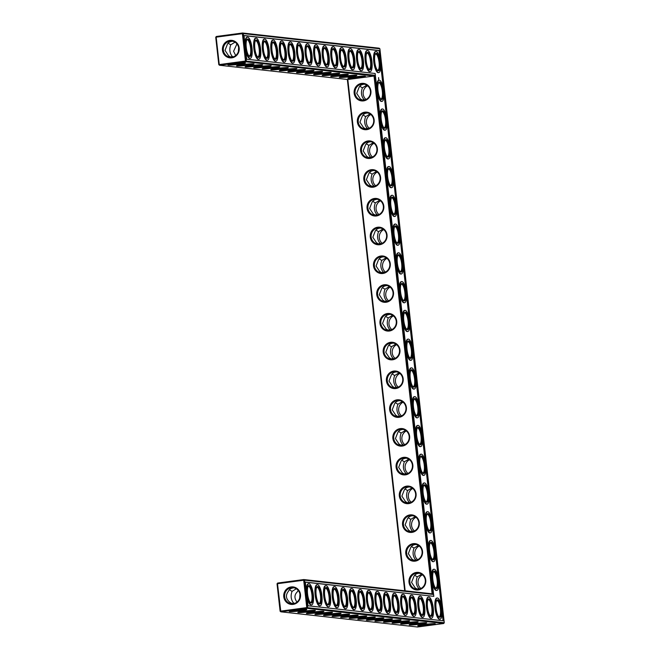 <?xml version="1.0" encoding="UTF-8"?>
<svg xmlns="http://www.w3.org/2000/svg" width="660" height="660" viewBox="0 0 660 660"><rect width="100%" height="100%" fill="white"/><g stroke="black" fill="none" stroke-linecap="round" stroke-linejoin="round"><path stroke-width="0.99" d="M292.207 603.743L293.312 602.729C290.928 599.412 290.507 595.625 292.042 591.376L289.426 589.776M292.363 603.784L289.913 602.357C285.772 598.834 285.343 595.048 288.643 590.997C289.27 589.19 291.076 588.118 294.071 587.779M277.035 583.828L277.621 583.052L277.035 583.828L280.104 611.209L306.768 607.612L303.699 580.222L277.489 583.712L280.846 611.812L417.475 627L443.693 623.51L307.057 608.322L306.768 607.612L444.271 622.726L379.896 48.79L243.26 33.602L246.328 60.984L245.751 61.768L374.022 76.024L374.814 75.265L433.051 594.437L432.102 593.81L374.022 76.024L347.812 79.513L405.166 590.815M404.687 590.766L347.341 79.464M215.729 37.273L216.307 36.49L215.729 37.273L218.798 64.655L219.541 65.257L347.812 79.513M292.042 591.376L296.365 588.728M300.019 594.66A8.101 7.739 96.3 0 1 291.439 603.735A8.101 7.739 96.3 0 1 284.65 594.833A8.101 7.739 96.3 0 1 300.019 594.66M294.517 603.43L293.312 602.729M291.258 610.896A8.126 0.553 173.6 0 0 304.705 609.386M297 602.093C294.212 598.298 294.277 594.916 297.206 591.946L298.271 590.428M374.814 75.265L245.462 61.05L242.393 33.668L216.183 37.158L219.252 64.548L219.541 65.257L245.751 61.768L245.462 61.05L218.798 64.655M280.104 611.209L280.846 611.812L307.057 608.322L307.634 607.546L304.565 580.156L303.699 580.222L303.831 579.554L432.102 593.81M310.175 602.382A8.126 2.351 82.4 0 0 310.588 602.448A8.126 2.351 82.4 0 0 311.883 594.371A8.126 2.351 82.4 0 0 308.616 586.336A8.126 2.351 82.4 0 0 308.443 586.344A8.126 2.351 82.4 0 0 308.063 586.517M300.481 594.553A8.794 8.398 96.3 0 1 288.799 603.776A8.794 8.398 96.3 0 1 287.108 588.662A8.794 8.398 96.3 0 1 300.481 594.553M306.397 609.411A8.819 0.602 173.6 0 0 296.975 610.038A8.819 0.602 173.6 0 0 289.278 611.465A8.819 0.602 173.6 0 0 298.097 611.119A8.819 0.602 173.6 0 0 306.768 609.502A8.819 0.602 173.6 0 0 306.397 609.411M318.739 603.331A8.126 2.351 82.4 0 0 319.159 603.397A8.126 2.351 82.4 0 0 320.447 595.32A8.126 2.351 82.4 0 0 317.179 587.293A8.126 2.351 82.4 0 0 317.014 587.293A8.126 2.351 82.4 0 0 316.627 587.466M299.822 611.845A8.126 0.553 173.6 0 0 313.277 610.335M298.823 591.195L297.99 590.725M299.673 598.199L299.953 594.173M277.621 583.052L303.831 579.554L304.565 580.156L433.051 594.437M425.758 580.058A8.819 8.423 -83.7 0 0 412.351 574.159A8.819 8.423 -83.7 0 0 414.051 589.306A8.819 8.423 -83.7 0 0 425.758 580.058M422.524 551.298A8.819 8.423 -83.7 0 0 409.126 545.391A8.819 8.423 -83.7 0 0 410.825 560.538A8.819 8.423 -83.7 0 0 422.524 551.298M419.298 522.53A8.819 8.423 -83.7 0 0 405.9 516.631A8.819 8.423 -83.7 0 0 407.591 531.779A8.819 8.423 -83.7 0 0 419.298 522.53M416.072 493.762A8.819 8.423 -83.7 0 0 402.666 487.864A8.819 8.423 -83.7 0 0 404.365 503.011A8.819 8.423 -83.7 0 0 416.072 493.762M412.846 464.995A8.819 8.423 -83.7 0 0 399.44 459.096A8.819 8.423 -83.7 0 0 401.14 474.243A8.819 8.423 -83.7 0 0 412.846 464.995M409.621 436.227A8.819 8.423 -83.7 0 0 396.214 430.328A8.819 8.423 -83.7 0 0 397.914 445.475A8.819 8.423 -83.7 0 0 409.621 436.227M406.395 407.467A8.819 8.423 -83.7 0 0 392.989 401.56A8.819 8.423 -83.7 0 0 394.688 416.707A8.819 8.423 -83.7 0 0 406.395 407.467M403.169 378.7A8.819 8.423 -83.7 0 0 389.763 372.793A8.819 8.423 -83.7 0 0 391.462 387.94A8.819 8.423 -83.7 0 0 403.169 378.7M399.943 349.932A8.819 8.423 -83.7 0 0 386.537 344.033A8.819 8.423 -83.7 0 0 388.237 359.18A8.819 8.423 -83.7 0 0 399.943 349.932M396.718 321.164A8.819 8.423 -83.7 0 0 383.311 315.265A8.819 8.423 -83.7 0 0 385.011 330.412A8.819 8.423 -83.7 0 0 396.718 321.164M393.484 292.397A8.819 8.423 -83.7 0 0 380.086 286.498A8.819 8.423 -83.7 0 0 381.785 301.645A8.819 8.423 -83.7 0 0 393.484 292.397M390.258 263.637A8.819 8.423 -83.7 0 0 376.86 257.73A8.819 8.423 -83.7 0 0 378.551 272.877A8.819 8.423 -83.7 0 0 390.258 263.637M387.032 234.869A8.819 8.423 -83.7 0 0 373.626 228.962A8.819 8.423 -83.7 0 0 375.325 244.109A8.819 8.423 -83.7 0 0 387.032 234.869M383.807 206.101A8.819 8.423 -83.7 0 0 370.4 200.203A8.819 8.423 -83.7 0 0 372.1 215.35A8.819 8.423 -83.7 0 0 383.807 206.101M380.581 177.334A8.819 8.423 -83.7 0 0 367.174 171.435A8.819 8.423 -83.7 0 0 368.874 186.582A8.819 8.423 -83.7 0 0 380.581 177.334M377.355 148.566A8.819 8.423 -83.7 0 0 363.949 142.667A8.819 8.423 -83.7 0 0 365.648 157.814A8.819 8.423 -83.7 0 0 377.355 148.566M374.129 119.798A8.819 8.423 -83.7 0 0 360.723 113.899A8.819 8.423 -83.7 0 0 362.423 129.046A8.819 8.423 -83.7 0 0 374.129 119.798M370.903 91.039A8.819 8.423 -83.7 0 0 357.497 85.132A8.819 8.423 -83.7 0 0 359.197 100.279A8.819 8.423 -83.7 0 0 370.903 91.039M313.615 70.463A8.819 0.602 173.6 0 0 304.194 71.099A8.819 0.602 173.6 0 0 296.497 72.517A8.819 0.602 173.6 0 0 305.308 72.179A8.819 0.602 173.6 0 0 313.987 70.562A8.819 0.602 173.6 0 0 313.615 70.463M322.179 71.42A8.819 0.602 173.6 0 0 312.757 72.047A8.819 0.602 173.6 0 0 305.06 73.474A8.819 0.602 173.6 0 0 313.879 73.136A8.819 0.602 173.6 0 0 322.55 71.511A8.819 0.602 173.6 0 0 322.179 71.42M330.742 72.369A8.819 0.602 173.6 0 0 321.321 72.996A8.819 0.602 173.6 0 0 313.624 74.423A8.819 0.602 173.6 0 0 322.443 74.085A8.819 0.602 173.6 0 0 331.114 72.46A8.819 0.602 173.6 0 0 330.742 72.369M339.306 73.318A8.819 0.602 173.6 0 0 329.885 73.953A8.819 0.602 173.6 0 0 322.187 75.372A8.819 0.602 173.6 0 0 331.007 75.034A8.819 0.602 173.6 0 0 339.677 73.417A8.819 0.602 173.6 0 0 339.306 73.318M347.878 74.275A8.819 0.602 173.6 0 0 338.456 74.902A8.819 0.602 173.6 0 0 330.751 76.329A8.819 0.602 173.6 0 0 339.57 75.991A8.819 0.602 173.6 0 0 348.241 74.365A8.819 0.602 173.6 0 0 347.878 74.275M356.441 75.224A8.819 0.602 173.6 0 0 347.02 75.85A8.819 0.602 173.6 0 0 339.322 77.278A8.819 0.602 173.6 0 0 348.133 76.939A8.819 0.602 173.6 0 0 356.812 75.314A8.819 0.602 173.6 0 0 356.441 75.224M365.005 76.18A8.819 0.602 173.6 0 0 355.583 76.807A8.819 0.602 173.6 0 0 347.886 78.235A8.819 0.602 173.6 0 0 356.705 77.888A8.819 0.602 173.6 0 0 365.376 76.271A8.819 0.602 173.6 0 0 365.005 76.18M245.091 62.849A8.819 0.602 173.6 0 0 235.669 63.475A8.819 0.602 173.6 0 0 227.972 64.903A8.819 0.602 173.6 0 0 236.783 64.564A8.819 0.602 173.6 0 0 245.462 62.939A8.819 0.602 173.6 0 0 245.091 62.849M253.654 63.806A8.819 0.602 173.6 0 0 244.233 64.432A8.819 0.602 173.6 0 0 236.536 65.86A8.819 0.602 173.6 0 0 245.355 65.513A8.819 0.602 173.6 0 0 254.026 63.896A8.819 0.602 173.6 0 0 253.654 63.806M262.218 64.754A8.819 0.602 173.6 0 0 252.797 65.381A8.819 0.602 173.6 0 0 245.099 66.808A8.819 0.602 173.6 0 0 253.918 66.47A8.819 0.602 173.6 0 0 262.589 64.845A8.819 0.602 173.6 0 0 262.218 64.754M270.79 65.703A8.819 0.602 173.6 0 0 261.36 66.338A8.819 0.602 173.6 0 0 253.663 67.757A8.819 0.602 173.6 0 0 262.482 67.419A8.819 0.602 173.6 0 0 271.153 65.802A8.819 0.602 173.6 0 0 270.79 65.703M279.353 66.66A8.819 0.602 173.6 0 0 269.932 67.287A8.819 0.602 173.6 0 0 262.235 68.714A8.819 0.602 173.6 0 0 271.046 68.376A8.819 0.602 173.6 0 0 279.724 66.751A8.819 0.602 173.6 0 0 279.353 66.66M287.917 67.609A8.819 0.602 173.6 0 0 278.495 68.236A8.819 0.602 173.6 0 0 270.798 69.663A8.819 0.602 173.6 0 0 279.617 69.325A8.819 0.602 173.6 0 0 288.288 67.7A8.819 0.602 173.6 0 0 287.917 67.609M296.48 68.557A8.819 0.602 173.6 0 0 287.059 69.193A8.819 0.602 173.6 0 0 279.361 70.62A8.819 0.602 173.6 0 0 288.181 70.273A8.819 0.602 173.6 0 0 296.851 68.656A8.819 0.602 173.6 0 0 296.48 68.557M305.044 69.514A8.819 0.602 173.6 0 0 295.622 70.141A8.819 0.602 173.6 0 0 287.925 71.569A8.819 0.602 173.6 0 0 296.744 71.23A8.819 0.602 173.6 0 0 305.415 69.605A8.819 0.602 173.6 0 0 305.044 69.514M239.176 47.99A8.794 8.398 -83.7 0 0 225.802 42.108A8.794 8.398 -83.7 0 0 227.494 57.214A8.794 8.398 -83.7 0 0 239.176 47.99M379.896 48.79L379.153 48.188L242.525 33L216.307 36.49M314.96 610.36A8.819 0.602 173.6 0 0 305.539 610.987A8.819 0.602 173.6 0 0 297.841 612.414A8.819 0.602 173.6 0 0 306.661 612.076A8.819 0.602 173.6 0 0 315.332 610.451A8.819 0.602 173.6 0 0 314.96 610.36M323.524 611.308A8.819 0.602 173.6 0 0 314.102 611.944A8.819 0.602 173.6 0 0 306.405 613.363A8.819 0.602 173.6 0 0 315.224 613.024A8.819 0.602 173.6 0 0 323.895 611.408A8.819 0.602 173.6 0 0 323.524 611.308M332.096 612.265A8.819 0.602 173.6 0 0 322.674 612.892A8.819 0.602 173.6 0 0 314.977 614.32A8.819 0.602 173.6 0 0 323.788 613.981A8.819 0.602 173.6 0 0 332.459 612.356A8.819 0.602 173.6 0 0 332.096 612.265M340.659 613.214A8.819 0.602 173.6 0 0 331.237 613.841A8.819 0.602 173.6 0 0 323.54 615.268A8.819 0.602 173.6 0 0 332.351 614.93A8.819 0.602 173.6 0 0 341.03 613.305A8.819 0.602 173.6 0 0 340.659 613.214M349.222 614.171A8.819 0.602 173.6 0 0 339.801 614.798A8.819 0.602 173.6 0 0 332.104 616.226A8.819 0.602 173.6 0 0 340.923 615.879A8.819 0.602 173.6 0 0 349.594 614.262A8.819 0.602 173.6 0 0 349.222 614.171M357.786 615.12A8.819 0.602 173.6 0 0 348.364 615.747A8.819 0.602 173.6 0 0 340.667 617.174A8.819 0.602 173.6 0 0 349.486 616.836A8.819 0.602 173.6 0 0 358.157 615.211A8.819 0.602 173.6 0 0 357.786 615.12M366.358 616.069A8.819 0.602 173.6 0 0 356.928 616.704A8.819 0.602 173.6 0 0 349.231 618.123A8.819 0.602 173.6 0 0 358.05 617.785A8.819 0.602 173.6 0 0 366.721 616.168A8.819 0.602 173.6 0 0 366.358 616.069M374.921 617.026A8.819 0.602 173.6 0 0 365.5 617.653A8.819 0.602 173.6 0 0 357.802 619.08A8.819 0.602 173.6 0 0 366.613 618.742A8.819 0.602 173.6 0 0 375.292 617.116A8.819 0.602 173.6 0 0 374.921 617.026M383.485 617.974A8.819 0.602 173.6 0 0 374.063 618.601A8.819 0.602 173.6 0 0 366.366 620.029A8.819 0.602 173.6 0 0 375.185 619.69A8.819 0.602 173.6 0 0 383.856 618.065A8.819 0.602 173.6 0 0 383.485 617.974M392.048 618.923A8.819 0.602 173.6 0 0 382.627 619.558A8.819 0.602 173.6 0 0 374.929 620.977A8.819 0.602 173.6 0 0 383.749 620.639A8.819 0.602 173.6 0 0 392.42 619.022A8.819 0.602 173.6 0 0 392.048 618.923M400.612 619.88A8.819 0.602 173.6 0 0 391.19 620.507A8.819 0.602 173.6 0 0 383.493 621.934A8.819 0.602 173.6 0 0 392.312 621.596A8.819 0.602 173.6 0 0 400.983 619.971A8.819 0.602 173.6 0 0 400.612 619.88M409.183 620.829A8.819 0.602 173.6 0 0 399.762 621.456A8.819 0.602 173.6 0 0 392.065 622.883A8.819 0.602 173.6 0 0 400.876 622.545A8.819 0.602 173.6 0 0 409.555 620.92A8.819 0.602 173.6 0 0 409.183 620.829M417.747 621.786A8.819 0.602 173.6 0 0 408.325 622.413A8.819 0.602 173.6 0 0 400.628 623.84A8.819 0.602 173.6 0 0 409.439 623.494A8.819 0.602 173.6 0 0 418.118 621.877A8.819 0.602 173.6 0 0 417.747 621.786M426.31 622.735A8.819 0.602 173.6 0 0 416.889 623.362A8.819 0.602 173.6 0 0 409.192 624.789A8.819 0.602 173.6 0 0 418.011 624.451A8.819 0.602 173.6 0 0 426.682 622.826A8.819 0.602 173.6 0 0 426.31 622.735M434.874 623.683A8.819 0.602 173.6 0 0 425.452 624.319A8.819 0.602 173.6 0 0 417.755 625.738A8.819 0.602 173.6 0 0 426.574 625.399A8.819 0.602 173.6 0 0 435.245 623.783A8.819 0.602 173.6 0 0 434.874 623.683M232.765 41.217C229.771 41.555 227.964 42.628 227.337 44.434L225.019 50.341L228.608 55.795L231.049 57.222M235.059 42.174L230.736 44.814L228.121 43.222M230.736 44.814C229.201 49.087 229.622 52.874 232.007 56.174L233.211 56.875M230.901 57.181L232.007 56.174M419.331 573.268C416.757 573.334 414.942 574.406 413.878 576.493L411.56 582.409L415.156 587.887L417.615 589.314M417.433 589.273L418.547 588.258C416.072 584.966 415.651 581.171 417.268 576.873L414.661 575.281M416.105 544.5C413.531 544.566 411.716 545.647 410.652 547.726L408.334 553.649L411.931 559.119L414.381 560.554M414.208 560.505L415.322 559.498C412.846 556.198 412.426 552.404 414.043 548.105L411.436 546.513M412.879 515.732C410.305 515.798 408.49 516.879 407.426 518.958L405.108 524.881L408.705 530.351L411.155 531.787M410.982 531.737L412.096 530.731C409.621 527.431 409.192 523.636 410.817 519.337L408.21 517.745M409.654 486.973C407.08 487.039 405.265 488.111 404.2 490.198L401.882 496.114L405.479 501.584L407.929 503.019M407.756 502.969L408.87 501.963C406.395 498.663 405.966 494.868 407.591 490.57L404.976 488.978M406.42 458.205C403.854 458.271 402.039 459.343 400.975 461.431L398.656 467.346L402.253 472.824L404.704 474.251M404.53 474.202L405.644 473.195C403.169 469.904 402.74 466.1 404.365 461.81L401.75 460.21M403.194 429.437C400.628 429.503 398.805 430.576 397.749 432.663L395.423 438.578L399.028 444.056L401.478 445.483M401.305 445.442L402.418 444.428C399.943 441.136 399.514 437.332 401.14 433.042L398.524 431.45M399.968 400.669C397.402 400.736 395.579 401.808 394.523 403.895L392.197 409.819L395.802 415.288L398.252 416.724M398.079 416.674L399.193 415.668C396.718 412.368 396.289 408.573 397.914 404.275L395.299 402.683M396.742 371.902C394.168 371.968 392.353 373.048 391.298 375.127L388.971 381.051L392.568 386.521L395.026 387.956M394.853 387.907L395.967 386.9C393.492 383.6 393.063 379.805 394.688 375.507L392.073 373.915M236.965 43.865L233.59 51.29L235.694 55.539M237.517 44.641L236.684 44.17M238.648 47.619L238.367 51.637M393.517 343.142C390.943 343.2 389.128 344.281 388.063 346.368L385.745 352.283L389.342 357.753L391.801 359.188M391.619 359.139L392.733 358.132C390.258 354.832 389.837 351.037 391.462 346.739L388.847 345.147M377.38 199.303C374.814 199.369 372.999 200.45 371.935 202.537L369.616 208.453L373.213 213.922L375.664 215.358M375.49 215.309L376.604 214.302C374.129 211.002 373.7 207.207 375.325 202.909L372.71 201.316M374.154 170.544C371.588 170.61 369.773 171.682 368.709 173.77L366.382 179.685L369.988 185.155L372.438 186.59M372.265 186.541L373.378 185.534C370.903 182.234 370.474 178.439 372.1 174.141L369.484 172.549M370.928 141.776C368.362 141.842 366.539 142.915 365.483 145.002L363.157 150.917L366.762 156.395L369.212 157.822M369.039 157.781L370.153 156.767C367.678 153.475 367.249 149.671 368.874 145.381L366.259 143.789M367.702 113.008C365.128 113.075 363.313 114.147 362.257 116.234L359.931 122.149L363.528 127.627L365.986 129.063M365.813 129.013L366.927 128.007C364.452 124.707 364.023 120.912 365.648 116.614L363.033 115.021M364.477 84.241C361.903 84.307 360.088 85.387 359.032 87.466L356.705 93.39L360.302 98.86L362.761 100.295M362.579 100.246L363.693 99.239C361.218 95.939 360.797 92.144 362.423 87.846L359.807 86.254M380.614 228.071C378.04 228.137 376.225 229.218 375.161 231.297L372.842 237.221L376.439 242.69L378.889 244.126M378.716 244.076L379.83 243.07C377.355 239.77 376.926 235.975 378.551 231.676L375.936 230.084M390.291 314.375C387.717 314.44 385.902 315.513 384.838 317.6L382.519 323.515L386.116 328.993L388.575 330.421M388.393 330.371L389.507 329.365C387.032 326.065 386.611 322.27 388.228 317.971L385.621 316.379M383.839 256.839C381.265 256.905 379.45 257.977 378.386 260.065L376.068 265.988L379.665 271.458L382.115 272.893M381.942 272.844L383.056 271.837C380.581 268.537 380.152 264.742 381.777 260.444L379.17 258.852M387.065 285.607C384.491 285.673 382.676 286.745 381.612 288.832L379.294 294.748L382.891 300.226L385.341 301.653M385.168 301.612L386.281 300.597C383.807 297.305 383.386 293.502 385.003 289.212L382.396 287.62M309.202 585.56A8.819 2.549 82.4 0 0 308.302 586.072A8.819 2.549 82.4 0 0 307.651 594.643A8.819 2.549 82.4 0 0 310.53 602.745A8.819 2.549 82.4 0 0 312.881 595.617A8.819 2.549 82.4 0 0 309.202 585.56M317.765 586.509A8.819 2.549 82.4 0 0 316.874 587.02A8.819 2.549 82.4 0 0 316.214 595.592A8.819 2.549 82.4 0 0 319.093 603.694A8.819 2.549 82.4 0 0 321.445 596.574A8.819 2.549 82.4 0 0 317.765 586.509M425.296 580.173A8.126 7.755 -83.7 0 0 409.876 580.338A8.126 7.755 -83.7 0 0 416.691 589.273A8.126 7.755 -83.7 0 0 425.296 580.173M422.07 551.405A8.126 7.755 -83.7 0 0 406.651 551.578A8.126 7.755 -83.7 0 0 413.465 560.505A8.126 7.755 -83.7 0 0 422.07 551.405M418.844 522.637A8.126 7.755 -83.7 0 0 403.425 522.811A8.126 7.755 -83.7 0 0 410.239 531.737A8.126 7.755 -83.7 0 0 418.844 522.637M415.618 493.87A8.126 7.755 -83.7 0 0 400.199 494.043A8.126 7.755 -83.7 0 0 407.014 502.978A8.126 7.755 -83.7 0 0 415.618 493.87M412.393 465.11A8.126 7.755 -83.7 0 0 396.974 465.275A8.126 7.755 -83.7 0 0 403.788 474.21A8.126 7.755 -83.7 0 0 412.393 465.11M409.167 436.342A8.126 7.755 -83.7 0 0 393.748 436.507A8.126 7.755 -83.7 0 0 400.562 445.442A8.126 7.755 -83.7 0 0 409.167 436.342M405.941 407.575A8.126 7.755 -83.7 0 0 390.522 407.748A8.126 7.755 -83.7 0 0 397.328 416.674A8.126 7.755 -83.7 0 0 405.941 407.575M402.715 378.807A8.126 7.755 -83.7 0 0 387.296 378.98A8.126 7.755 -83.7 0 0 394.102 387.907A8.126 7.755 -83.7 0 0 402.715 378.807M399.481 350.039A8.126 7.755 -83.7 0 0 384.062 350.212A8.126 7.755 -83.7 0 0 390.877 359.147A8.126 7.755 -83.7 0 0 399.481 350.039M396.256 321.28A8.126 7.755 -83.7 0 0 380.837 321.445A8.126 7.755 -83.7 0 0 387.651 330.379A8.126 7.755 -83.7 0 0 396.256 321.28M393.03 292.512A8.126 7.755 -83.7 0 0 377.611 292.677A8.126 7.755 -83.7 0 0 384.425 301.612A8.126 7.755 -83.7 0 0 393.03 292.512M389.804 263.744A8.126 7.755 -83.7 0 0 374.385 263.917A8.126 7.755 -83.7 0 0 381.2 272.844A8.126 7.755 -83.7 0 0 389.804 263.744M386.578 234.976A8.126 7.755 -83.7 0 0 371.159 235.15A8.126 7.755 -83.7 0 0 377.974 244.076A8.126 7.755 -83.7 0 0 386.578 234.976M383.353 206.209A8.126 7.755 -83.7 0 0 367.933 206.382A8.126 7.755 -83.7 0 0 374.748 215.317A8.126 7.755 -83.7 0 0 383.353 206.209M380.127 177.449A8.126 7.755 -83.7 0 0 364.708 177.614A8.126 7.755 -83.7 0 0 371.522 186.549A8.126 7.755 -83.7 0 0 380.127 177.449M376.901 148.681A8.126 7.755 -83.7 0 0 361.482 148.846A8.126 7.755 -83.7 0 0 368.296 157.781A8.126 7.755 -83.7 0 0 376.901 148.681M373.675 119.914A8.126 7.755 -83.7 0 0 358.256 120.087A8.126 7.755 -83.7 0 0 365.062 129.013A8.126 7.755 -83.7 0 0 373.675 119.914M370.45 91.146A8.126 7.755 -83.7 0 0 355.03 91.319A8.126 7.755 -83.7 0 0 361.837 100.246A8.126 7.755 -83.7 0 0 370.45 91.146M298.477 71.948A8.126 0.553 173.6 0 0 311.924 70.438M307.04 72.905A8.126 0.553 173.6 0 0 320.488 71.395M315.604 73.854A8.126 0.553 173.6 0 0 329.06 72.344M324.167 74.803A8.126 0.553 173.6 0 0 337.623 73.293M332.739 75.76A8.126 0.553 173.6 0 0 346.186 74.25M341.302 76.709A8.126 0.553 173.6 0 0 354.75 75.199M349.866 77.665A8.126 0.553 173.6 0 0 363.322 76.156M229.952 64.334A8.126 0.553 173.6 0 0 243.4 62.824M238.516 65.29A8.126 0.553 173.6 0 0 251.971 63.781M247.079 66.239A8.126 0.553 173.6 0 0 260.535 64.729M255.651 67.188A8.126 0.553 173.6 0 0 269.099 65.678M264.214 68.145A8.126 0.553 173.6 0 0 277.662 66.635M272.778 69.094A8.126 0.553 173.6 0 0 286.234 67.584M281.341 70.043A8.126 0.553 173.6 0 0 294.797 68.541M289.905 70.999A8.126 0.553 173.6 0 0 303.361 69.49M242.393 33.668L242.525 33L243.26 33.602L242.393 33.668M238.714 48.106A8.101 7.739 -83.7 0 0 223.344 48.271A8.101 7.739 -83.7 0 0 230.134 57.181A8.101 7.739 -83.7 0 0 238.714 48.106M422.425 574.802A8.126 7.755 -83.7 0 0 420.907 588.505M419.199 546.034A8.126 7.755 -83.7 0 0 417.681 559.738M415.973 517.267A8.126 7.755 -83.7 0 0 414.455 530.97M412.748 488.499A8.126 7.755 -83.7 0 0 411.221 502.21M409.522 459.731A8.126 7.755 -83.7 0 0 407.995 473.443M406.296 430.972A8.126 7.755 -83.7 0 0 404.77 444.675M403.07 402.204A8.126 7.755 -83.7 0 0 401.544 415.907M399.844 373.436A8.126 7.755 -83.7 0 0 398.318 387.139M396.619 344.668A8.126 7.755 -83.7 0 0 395.092 358.372M393.385 315.901A8.126 7.755 -83.7 0 0 391.867 329.612M390.159 287.133A8.126 7.755 -83.7 0 0 388.641 300.844M386.933 258.373A8.126 7.755 -83.7 0 0 385.415 272.077M383.707 229.606A8.126 7.755 -83.7 0 0 382.181 243.309M380.482 200.838A8.126 7.755 -83.7 0 0 378.955 214.541M377.256 172.07A8.126 7.755 -83.7 0 0 375.73 185.782M374.03 143.302A8.126 7.755 -83.7 0 0 372.504 157.014M370.804 114.543A8.126 7.755 -83.7 0 0 369.278 128.246M367.579 85.775A8.126 7.755 -83.7 0 0 366.052 99.478M444.271 622.726L443.693 623.51M308.385 612.793A8.126 0.553 173.6 0 0 321.841 611.284M316.957 613.75A8.126 0.553 173.6 0 0 330.404 612.241M325.52 614.699A8.126 0.553 173.6 0 0 338.968 613.189M334.084 615.648A8.126 0.553 173.6 0 0 347.539 614.146M342.647 616.605A8.126 0.553 173.6 0 0 356.103 615.095M351.211 617.554A8.126 0.553 173.6 0 0 364.666 616.044M359.783 618.511A8.126 0.553 173.6 0 0 373.23 617.001M368.346 619.459A8.126 0.553 173.6 0 0 381.793 617.95M376.909 620.408A8.126 0.553 173.6 0 0 390.365 618.898M385.473 621.365A8.126 0.553 173.6 0 0 398.929 619.856M394.045 622.314A8.126 0.553 173.6 0 0 407.492 620.804M402.608 623.271A8.126 0.553 173.6 0 0 416.056 621.761M411.172 624.22A8.126 0.553 173.6 0 0 424.627 622.71M419.735 625.168A8.126 0.553 173.6 0 0 433.191 623.659M417.268 576.873L421.616 574.216M415.322 559.498L416.542 560.2M418.547 588.258L419.768 588.967M414.043 548.105L418.39 545.449M412.096 530.731L413.317 531.44M410.817 519.337L415.165 516.681M408.87 501.963L410.091 502.672M407.591 490.57L411.939 487.921M405.644 473.195L406.865 473.905M404.365 461.81L408.713 459.154M402.418 444.428L403.631 445.137M401.14 433.042L405.487 430.386M399.193 415.668L400.405 416.369M397.914 404.275L402.262 401.618M395.967 386.9L397.18 387.601M394.688 375.507L399.036 372.85M392.733 358.132L393.954 358.842M391.462 346.739L395.81 344.091M389.507 329.365L390.728 330.074M375.325 202.909L379.673 200.261M373.378 185.534L374.599 186.244M376.604 214.302L377.825 215.011M378.551 231.676L382.899 229.02M372.1 174.141L376.447 171.493M370.153 156.767L371.365 157.476M368.874 145.381L373.222 142.725M366.927 128.007L368.14 128.708M365.648 116.614L369.996 113.957M363.693 99.239L364.914 99.941M362.423 87.846L366.77 85.189M379.83 243.07L381.051 243.771M381.777 260.444L386.125 257.788M388.228 317.971L392.576 315.323M386.281 300.597L387.502 301.307M383.056 271.837L384.277 272.539M385.003 289.212L389.35 286.555M308.995 583.72A10.675 3.086 82.4 0 0 308.773 583.72A10.675 3.086 82.4 0 0 307.123 594.709A10.675 3.086 82.4 0 0 311.586 604.89A10.675 3.086 82.4 0 0 313.286 594.28A10.675 3.086 82.4 0 0 308.995 583.72M327.302 604.279A8.126 2.351 82.4 0 0 327.723 604.354A8.126 2.351 82.4 0 0 329.01 596.277A8.126 2.351 82.4 0 0 325.743 588.241A8.126 2.351 82.4 0 0 325.578 588.241A8.126 2.351 82.4 0 0 325.19 588.423M317.559 584.669A10.675 3.086 82.4 0 0 317.336 584.678A10.675 3.086 82.4 0 0 315.686 595.666A10.675 3.086 82.4 0 0 320.158 605.839A10.675 3.086 82.4 0 0 321.849 595.229A10.675 3.086 82.4 0 0 317.559 584.669M443.52 620.829L307.981 605.764L305.324 582.062L433.802 596.343L375.152 73.483L246.675 59.21L244.018 35.508L379.549 50.564L443.52 620.829M263.885 41.861A8.126 2.351 -97.6 0 1 264.272 41.687A8.126 2.351 -97.6 0 1 267.671 49.434A8.126 2.351 -97.6 0 1 266.417 57.791A8.126 2.351 -97.6 0 1 265.997 57.725M272.448 42.817A8.126 2.351 -97.6 0 1 272.836 42.636A8.126 2.351 -97.6 0 1 276.235 50.383A8.126 2.351 -97.6 0 1 274.981 58.748A8.126 2.351 -97.6 0 1 274.56 58.674M281.012 43.766A8.126 2.351 -97.6 0 1 281.399 43.593A8.126 2.351 -97.6 0 1 284.798 51.331A8.126 2.351 -97.6 0 1 283.544 59.697A8.126 2.351 -97.6 0 1 283.132 59.631M246.757 39.955A8.126 2.351 -97.6 0 1 247.137 39.781A8.126 2.351 -97.6 0 1 250.536 47.528A8.126 2.351 -97.6 0 1 249.282 55.885A8.126 2.351 -97.6 0 1 248.87 55.819M255.321 40.912A8.126 2.351 -97.6 0 1 255.709 40.739A8.126 2.351 -97.6 0 1 259.108 48.477A8.126 2.351 -97.6 0 1 257.854 56.843A8.126 2.351 -97.6 0 1 257.433 56.776M433.315 572.03A8.126 2.351 -97.6 0 1 433.702 571.857A8.126 2.351 -97.6 0 1 437.102 579.595A8.126 2.351 -97.6 0 1 435.847 587.961A8.126 2.351 -97.6 0 1 435.427 587.895M430.089 543.262A8.126 2.351 -97.6 0 1 430.477 543.089A8.126 2.351 -97.6 0 1 433.876 550.828A8.126 2.351 -97.6 0 1 432.622 559.193A8.126 2.351 -97.6 0 1 432.201 559.127M438.653 616.654A8.126 2.351 82.4 0 0 439.073 616.729A8.126 2.351 82.4 0 0 440.36 608.652A8.126 2.351 82.4 0 0 437.093 600.616A8.126 2.351 82.4 0 0 436.928 600.616A8.126 2.351 82.4 0 0 436.54 600.798M426.863 514.495A8.126 2.351 -97.6 0 1 427.243 514.321A8.126 2.351 -97.6 0 1 430.65 522.06A8.126 2.351 -97.6 0 1 429.388 530.426A8.126 2.351 -97.6 0 1 428.975 530.36M423.637 485.727A8.126 2.351 -97.6 0 1 424.017 485.554A8.126 2.351 -97.6 0 1 427.416 493.3A8.126 2.351 -97.6 0 1 426.162 501.658A8.126 2.351 -97.6 0 1 425.749 501.592M420.403 456.967A8.126 2.351 -97.6 0 1 420.791 456.786A8.126 2.351 -97.6 0 1 424.19 464.533A8.126 2.351 -97.6 0 1 422.936 472.898A8.126 2.351 -97.6 0 1 422.524 472.824M417.178 428.2A8.126 2.351 -97.6 0 1 417.565 428.026A8.126 2.351 -97.6 0 1 420.964 435.765A8.126 2.351 -97.6 0 1 419.71 444.13A8.126 2.351 -97.6 0 1 419.29 444.064M413.952 399.432A8.126 2.351 -97.6 0 1 414.34 399.259A8.126 2.351 -97.6 0 1 417.739 406.997A8.126 2.351 -97.6 0 1 416.485 415.363A8.126 2.351 -97.6 0 1 416.064 415.297M410.726 370.664A8.126 2.351 -97.6 0 1 411.114 370.491A8.126 2.351 -97.6 0 1 414.513 378.229A8.126 2.351 -97.6 0 1 413.259 386.595A8.126 2.351 -97.6 0 1 412.838 386.529M407.5 341.897A8.126 2.351 -97.6 0 1 407.888 341.723A8.126 2.351 -97.6 0 1 411.287 349.47A8.126 2.351 -97.6 0 1 410.033 357.827A8.126 2.351 -97.6 0 1 409.612 357.761M289.583 44.715A8.126 2.351 -97.6 0 1 289.963 44.542A8.126 2.351 -97.6 0 1 293.37 52.288A8.126 2.351 -97.6 0 1 292.116 60.646A8.126 2.351 -97.6 0 1 291.695 60.58M298.147 45.672A8.126 2.351 -97.6 0 1 298.534 45.499A8.126 2.351 -97.6 0 1 301.933 53.237A8.126 2.351 -97.6 0 1 300.679 61.603A8.126 2.351 -97.6 0 1 300.259 61.537M404.275 313.129A8.126 2.351 -97.6 0 1 404.662 312.955A8.126 2.351 -97.6 0 1 408.061 320.702A8.126 2.351 -97.6 0 1 406.808 329.068A8.126 2.351 -97.6 0 1 406.387 328.993M391.363 198.066A8.126 2.351 -97.6 0 1 391.751 197.893A8.126 2.351 -97.6 0 1 395.15 205.639A8.126 2.351 -97.6 0 1 393.896 213.997A8.126 2.351 -97.6 0 1 393.484 213.931M388.138 169.298A8.126 2.351 -97.6 0 1 388.525 169.125A8.126 2.351 -97.6 0 1 391.924 176.872A8.126 2.351 -97.6 0 1 390.671 185.229A8.126 2.351 -97.6 0 1 390.25 185.163M394.597 226.834A8.126 2.351 -97.6 0 1 394.977 226.66A8.126 2.351 -97.6 0 1 398.384 234.399A8.126 2.351 -97.6 0 1 397.122 242.764A8.126 2.351 -97.6 0 1 396.709 242.698M384.912 140.539A8.126 2.351 -97.6 0 1 385.3 140.357A8.126 2.351 -97.6 0 1 388.699 148.104A8.126 2.351 -97.6 0 1 387.445 156.469A8.126 2.351 -97.6 0 1 387.024 156.395M381.686 111.771A8.126 2.351 -97.6 0 1 382.074 111.598A8.126 2.351 -97.6 0 1 385.473 119.336A8.126 2.351 -97.6 0 1 384.219 127.702A8.126 2.351 -97.6 0 1 383.798 127.636M378.46 83.003A8.126 2.351 -97.6 0 1 378.848 82.83A8.126 2.351 -97.6 0 1 382.247 90.569A8.126 2.351 -97.6 0 1 380.993 98.934A8.126 2.351 -97.6 0 1 380.572 98.868M375.235 54.235A8.126 2.351 -97.6 0 1 375.623 54.062A8.126 2.351 -97.6 0 1 379.022 61.809A8.126 2.351 -97.6 0 1 377.767 70.166A8.126 2.351 -97.6 0 1 377.347 70.1M349.536 51.381A8.126 2.351 -97.6 0 1 349.924 51.208A8.126 2.351 -97.6 0 1 353.323 58.946A8.126 2.351 -97.6 0 1 352.069 67.312A8.126 2.351 -97.6 0 1 351.648 67.246M358.099 52.33A8.126 2.351 -97.6 0 1 358.487 52.156A8.126 2.351 -97.6 0 1 361.886 59.903A8.126 2.351 -97.6 0 1 360.632 68.26A8.126 2.351 -97.6 0 1 360.22 68.194M366.671 53.287A8.126 2.351 -97.6 0 1 367.051 53.113A8.126 2.351 -97.6 0 1 370.458 60.852A8.126 2.351 -97.6 0 1 369.204 69.218A8.126 2.351 -97.6 0 1 368.783 69.151M315.274 47.569A8.126 2.351 -97.6 0 1 315.661 47.396A8.126 2.351 -97.6 0 1 319.06 55.143A8.126 2.351 -97.6 0 1 317.807 63.508A8.126 2.351 -97.6 0 1 317.386 63.434M323.846 48.526A8.126 2.351 -97.6 0 1 324.225 48.353A8.126 2.351 -97.6 0 1 327.632 56.092A8.126 2.351 -97.6 0 1 326.37 64.457A8.126 2.351 -97.6 0 1 325.957 64.391M332.409 49.475A8.126 2.351 -97.6 0 1 332.797 49.302A8.126 2.351 -97.6 0 1 336.196 57.049A8.126 2.351 -97.6 0 1 334.942 65.406A8.126 2.351 -97.6 0 1 334.521 65.34M306.71 46.621A8.126 2.351 -97.6 0 1 307.098 46.447A8.126 2.351 -97.6 0 1 310.497 54.186A8.126 2.351 -97.6 0 1 309.243 62.551A8.126 2.351 -97.6 0 1 308.822 62.485M397.823 255.601A8.126 2.351 -97.6 0 1 398.203 255.428A8.126 2.351 -97.6 0 1 401.61 263.167A8.126 2.351 -97.6 0 1 400.356 271.532A8.126 2.351 -97.6 0 1 399.935 271.466M340.972 50.432A8.126 2.351 -97.6 0 1 341.36 50.251A8.126 2.351 -97.6 0 1 344.759 57.997A8.126 2.351 -97.6 0 1 343.505 66.363A8.126 2.351 -97.6 0 1 343.084 66.289M401.049 284.369A8.126 2.351 -97.6 0 1 401.437 284.188A8.126 2.351 -97.6 0 1 404.836 291.935A8.126 2.351 -97.6 0 1 403.582 300.3A8.126 2.351 -97.6 0 1 403.161 300.226M353.001 607.142A8.126 2.351 82.4 0 0 353.422 607.208A8.126 2.351 82.4 0 0 354.709 599.131A8.126 2.351 82.4 0 0 351.442 591.096A8.126 2.351 82.4 0 0 351.277 591.104A8.126 2.351 82.4 0 0 350.889 591.278M344.438 606.185A8.126 2.351 82.4 0 0 344.85 606.251A8.126 2.351 82.4 0 0 346.145 598.183A8.126 2.351 82.4 0 0 342.878 590.147A8.126 2.351 82.4 0 0 342.705 590.147A8.126 2.351 82.4 0 0 342.317 590.32M361.564 608.091A8.126 2.351 82.4 0 0 361.985 608.157A8.126 2.351 82.4 0 0 363.272 600.08A8.126 2.351 82.4 0 0 360.005 592.053A8.126 2.351 82.4 0 0 359.84 592.053A8.126 2.351 82.4 0 0 359.452 592.226M370.128 609.04A8.126 2.351 82.4 0 0 370.549 609.114A8.126 2.351 82.4 0 0 371.844 601.037A8.126 2.351 82.4 0 0 368.569 593.002A8.126 2.351 82.4 0 0 368.404 593.002A8.126 2.351 82.4 0 0 368.016 593.175M378.691 609.997A8.126 2.351 82.4 0 0 379.112 610.063A8.126 2.351 82.4 0 0 380.407 601.986A8.126 2.351 82.4 0 0 377.14 593.951A8.126 2.351 82.4 0 0 376.967 593.959A8.126 2.351 82.4 0 0 376.579 594.132M387.263 610.945A8.126 2.351 82.4 0 0 387.676 611.011A8.126 2.351 82.4 0 0 388.971 602.943A8.126 2.351 82.4 0 0 385.704 594.908A8.126 2.351 82.4 0 0 385.531 594.908A8.126 2.351 82.4 0 0 385.151 595.081M395.827 611.894A8.126 2.351 82.4 0 0 396.248 611.968A8.126 2.351 82.4 0 0 397.534 603.892A8.126 2.351 82.4 0 0 394.267 595.856A8.126 2.351 82.4 0 0 394.102 595.856A8.126 2.351 82.4 0 0 393.715 596.038M335.866 605.236A8.126 2.351 82.4 0 0 336.286 605.303A8.126 2.351 82.4 0 0 337.582 597.226A8.126 2.351 82.4 0 0 334.315 589.198A8.126 2.351 82.4 0 0 334.141 589.198A8.126 2.351 82.4 0 0 333.754 589.372M404.39 612.851A8.126 2.351 82.4 0 0 404.811 612.917A8.126 2.351 82.4 0 0 406.098 604.84A8.126 2.351 82.4 0 0 402.831 596.813A8.126 2.351 82.4 0 0 402.666 596.813A8.126 2.351 82.4 0 0 402.278 596.986M412.954 613.8A8.126 2.351 82.4 0 0 413.374 613.866A8.126 2.351 82.4 0 0 414.67 605.797A8.126 2.351 82.4 0 0 411.403 597.762A8.126 2.351 82.4 0 0 411.229 597.762A8.126 2.351 82.4 0 0 410.842 597.935M421.525 614.757A8.126 2.351 82.4 0 0 421.938 614.823A8.126 2.351 82.4 0 0 423.233 606.746A8.126 2.351 82.4 0 0 419.966 598.711A8.126 2.351 82.4 0 0 419.793 598.719A8.126 2.351 82.4 0 0 419.413 598.892M430.089 615.706A8.126 2.351 82.4 0 0 430.51 615.772A8.126 2.351 82.4 0 0 431.797 607.695A8.126 2.351 82.4 0 0 428.53 599.668A8.126 2.351 82.4 0 0 428.365 599.668A8.126 2.351 82.4 0 0 427.977 599.841M311.586 604.89L311.149 604.948A10.675 3.086 -97.6 0 1 306.925 596.335M306.405 591.715A10.675 3.086 -97.6 0 1 308.327 583.778L308.773 583.72M326.329 587.466A8.819 2.549 82.4 0 0 325.438 587.977A8.819 2.549 82.4 0 0 324.786 596.549A8.819 2.549 82.4 0 0 327.657 604.642A8.819 2.549 82.4 0 0 330.008 597.523A8.819 2.549 82.4 0 0 326.329 587.466M320.158 605.839L319.712 605.896A10.675 3.086 -97.6 0 1 315.249 595.724A10.675 3.086 -97.6 0 1 316.891 584.735L317.336 584.678M379.549 50.564L379.112 50.63L380.168 60.06M380.688 64.68L383.394 88.828M383.914 93.448L386.628 117.595M387.139 122.207L389.854 146.355M390.365 150.975L393.079 175.123M393.599 179.743L396.305 203.89M396.825 208.511L399.531 232.658M400.051 237.278L402.757 261.426M403.276 266.038L405.983 290.185M406.502 294.805L409.208 318.953M409.728 323.573L412.434 347.721M412.954 352.341L415.66 376.489M416.179 381.109L418.894 405.257M419.405 409.868L422.12 434.024M422.631 438.636L425.345 462.784M425.865 467.404L428.571 491.552M429.091 496.171L431.797 520.319M432.316 524.939L435.022 549.087M435.542 553.699L438.248 577.855M438.768 582.466L441.474 606.614M441.994 611.234L443.066 620.779M244.027 35.615L379.112 50.63M433.802 596.343L305.332 582.169M263.398 49.36A8.819 2.549 -97.6 0 1 264.132 41.415A8.819 2.549 -97.6 0 1 268.529 49.319A8.819 2.549 -97.6 0 1 266.351 58.088A8.819 2.549 -97.6 0 1 263.398 49.36M271.969 50.317A8.819 2.549 -97.6 0 1 272.695 42.372A8.819 2.549 -97.6 0 1 277.093 50.267A8.819 2.549 -97.6 0 1 274.915 59.037A8.819 2.549 -97.6 0 1 271.969 50.317M280.533 51.265A8.819 2.549 -97.6 0 1 281.259 43.321A8.819 2.549 -97.6 0 1 285.664 51.216A8.819 2.549 -97.6 0 1 283.478 59.994A8.819 2.549 -97.6 0 1 280.533 51.265M246.271 47.462A8.819 2.549 -97.6 0 1 246.997 39.517A8.819 2.549 -97.6 0 1 251.402 47.413A8.819 2.549 -97.6 0 1 249.224 56.182A8.819 2.549 -97.6 0 1 246.271 47.462M254.834 48.411A8.819 2.549 -97.6 0 1 255.568 40.466A8.819 2.549 -97.6 0 1 259.966 48.361A8.819 2.549 -97.6 0 1 257.788 57.139A8.819 2.549 -97.6 0 1 254.834 48.411M432.828 579.529A8.819 2.549 -97.6 0 1 433.562 571.585A8.819 2.549 -97.6 0 1 437.959 579.48A8.819 2.549 -97.6 0 1 435.781 588.258A8.819 2.549 -97.6 0 1 432.828 579.529M429.602 550.762A8.819 2.549 -97.6 0 1 430.337 542.817A8.819 2.549 -97.6 0 1 434.734 550.712A8.819 2.549 -97.6 0 1 432.556 559.49A8.819 2.549 -97.6 0 1 429.602 550.762M437.679 599.841A8.819 2.549 82.4 0 0 436.788 600.352A8.819 2.549 82.4 0 0 436.136 608.924A8.819 2.549 82.4 0 0 439.007 617.017A8.819 2.549 82.4 0 0 441.358 609.898A8.819 2.549 82.4 0 0 437.679 599.841M426.377 521.994A8.819 2.549 -97.6 0 1 427.111 514.049A8.819 2.549 -97.6 0 1 431.508 521.953A8.819 2.549 -97.6 0 1 429.33 530.722A8.819 2.549 -97.6 0 1 426.377 521.994M423.151 493.234A8.819 2.549 -97.6 0 1 423.877 485.29A8.819 2.549 -97.6 0 1 428.282 493.185A8.819 2.549 -97.6 0 1 426.104 501.955A8.819 2.549 -97.6 0 1 423.151 493.234M419.925 464.467A8.819 2.549 -97.6 0 1 420.651 456.522A8.819 2.549 -97.6 0 1 425.056 464.417A8.819 2.549 -97.6 0 1 422.87 473.187A8.819 2.549 -97.6 0 1 419.925 464.467M416.699 435.699A8.819 2.549 -97.6 0 1 417.425 427.754A8.819 2.549 -97.6 0 1 421.831 435.649A8.819 2.549 -97.6 0 1 419.644 444.428A8.819 2.549 -97.6 0 1 416.699 435.699M413.474 406.931A8.819 2.549 -97.6 0 1 414.2 398.986A8.819 2.549 -97.6 0 1 418.597 406.882A8.819 2.549 -97.6 0 1 416.419 415.66A8.819 2.549 -97.6 0 1 413.474 406.931M410.239 378.163A8.819 2.549 -97.6 0 1 410.974 370.219A8.819 2.549 -97.6 0 1 415.371 378.122A8.819 2.549 -97.6 0 1 413.193 386.892A8.819 2.549 -97.6 0 1 410.239 378.163M407.014 349.396A8.819 2.549 -97.6 0 1 407.748 341.459A8.819 2.549 -97.6 0 1 412.145 349.354A8.819 2.549 -97.6 0 1 409.967 358.124A8.819 2.549 -97.6 0 1 407.014 349.396M289.096 52.222A8.819 2.549 -97.6 0 1 289.831 44.278A8.819 2.549 -97.6 0 1 294.228 52.173A8.819 2.549 -97.6 0 1 292.05 60.943A8.819 2.549 -97.6 0 1 289.096 52.222M297.66 53.171A8.819 2.549 -97.6 0 1 298.394 45.226A8.819 2.549 -97.6 0 1 302.791 53.122A8.819 2.549 -97.6 0 1 300.613 61.9A8.819 2.549 -97.6 0 1 297.66 53.171M403.788 320.636A8.819 2.549 -97.6 0 1 404.522 312.691A8.819 2.549 -97.6 0 1 408.919 320.587A8.819 2.549 -97.6 0 1 406.741 329.356A8.819 2.549 -97.6 0 1 403.788 320.636M390.885 205.565A8.819 2.549 -97.6 0 1 391.611 197.62A8.819 2.549 -97.6 0 1 396.016 205.524A8.819 2.549 -97.6 0 1 393.83 214.294A8.819 2.549 -97.6 0 1 390.885 205.565M387.659 176.806A8.819 2.549 -97.6 0 1 388.385 168.861A8.819 2.549 -97.6 0 1 392.791 176.756A8.819 2.549 -97.6 0 1 390.604 185.526A8.819 2.549 -97.6 0 1 387.659 176.806M394.111 234.333A8.819 2.549 -97.6 0 1 394.837 226.388A8.819 2.549 -97.6 0 1 399.242 234.284A8.819 2.549 -97.6 0 1 397.064 243.061A8.819 2.549 -97.6 0 1 394.111 234.333M384.433 148.038A8.819 2.549 -97.6 0 1 385.159 140.093A8.819 2.549 -97.6 0 1 389.557 147.988A8.819 2.549 -97.6 0 1 387.379 156.767A8.819 2.549 -97.6 0 1 384.433 148.038M381.2 119.27A8.819 2.549 -97.6 0 1 381.934 111.325A8.819 2.549 -97.6 0 1 386.331 119.221A8.819 2.549 -97.6 0 1 384.153 127.999A8.819 2.549 -97.6 0 1 381.2 119.27M377.974 90.502A8.819 2.549 -97.6 0 1 378.708 82.558A8.819 2.549 -97.6 0 1 383.105 90.453A8.819 2.549 -97.6 0 1 380.927 99.231A8.819 2.549 -97.6 0 1 377.974 90.502M374.748 61.735A8.819 2.549 -97.6 0 1 375.482 53.79A8.819 2.549 -97.6 0 1 379.879 61.694A8.819 2.549 -97.6 0 1 377.701 70.463A8.819 2.549 -97.6 0 1 374.748 61.735M349.058 58.88A8.819 2.549 -97.6 0 1 349.784 50.935A8.819 2.549 -97.6 0 1 354.181 58.831A8.819 2.549 -97.6 0 1 352.003 67.609A8.819 2.549 -97.6 0 1 349.058 58.88M357.621 59.837A8.819 2.549 -97.6 0 1 358.347 51.892A8.819 2.549 -97.6 0 1 362.752 59.788A8.819 2.549 -97.6 0 1 360.566 68.557A8.819 2.549 -97.6 0 1 357.621 59.837M366.185 60.786A8.819 2.549 -97.6 0 1 366.919 52.841A8.819 2.549 -97.6 0 1 371.316 60.736A8.819 2.549 -97.6 0 1 369.138 69.514A8.819 2.549 -97.6 0 1 366.185 60.786M314.795 55.077A8.819 2.549 -97.6 0 1 315.521 47.132A8.819 2.549 -97.6 0 1 319.927 55.027A8.819 2.549 -97.6 0 1 317.74 63.797A8.819 2.549 -97.6 0 1 314.795 55.077M323.359 56.026A8.819 2.549 -97.6 0 1 324.085 48.081A8.819 2.549 -97.6 0 1 328.49 55.976A8.819 2.549 -97.6 0 1 326.312 64.754A8.819 2.549 -97.6 0 1 323.359 56.026M331.922 56.974A8.819 2.549 -97.6 0 1 332.656 49.03A8.819 2.549 -97.6 0 1 337.054 56.933A8.819 2.549 -97.6 0 1 334.876 65.703A8.819 2.549 -97.6 0 1 331.922 56.974M306.224 54.12A8.819 2.549 -97.6 0 1 306.958 46.175A8.819 2.549 -97.6 0 1 311.355 54.079A8.819 2.549 -97.6 0 1 309.177 62.849A8.819 2.549 -97.6 0 1 306.224 54.12M397.337 263.101A8.819 2.549 -97.6 0 1 398.071 255.156A8.819 2.549 -97.6 0 1 402.468 263.051A8.819 2.549 -97.6 0 1 400.29 271.829A8.819 2.549 -97.6 0 1 397.337 263.101M340.486 57.931A8.819 2.549 -97.6 0 1 341.22 49.987A8.819 2.549 -97.6 0 1 345.617 57.882A8.819 2.549 -97.6 0 1 343.439 66.66A8.819 2.549 -97.6 0 1 340.486 57.931M400.562 291.868A8.819 2.549 -97.6 0 1 401.296 283.924A8.819 2.549 -97.6 0 1 405.694 291.819A8.819 2.549 -97.6 0 1 403.516 300.597A8.819 2.549 -97.6 0 1 400.562 291.868M352.027 590.32A8.819 2.549 82.4 0 0 351.137 590.832A8.819 2.549 82.4 0 0 350.476 599.404A8.819 2.549 82.4 0 0 353.356 607.505A8.819 2.549 82.4 0 0 355.707 600.377A8.819 2.549 82.4 0 0 352.027 590.32M343.464 589.372A8.819 2.549 82.4 0 0 342.565 589.883A8.819 2.549 82.4 0 0 341.913 598.447A8.819 2.549 82.4 0 0 344.792 606.548A8.819 2.549 82.4 0 0 347.143 599.428A8.819 2.549 82.4 0 0 343.464 589.372M360.591 591.269A8.819 2.549 82.4 0 0 359.7 591.781A8.819 2.549 82.4 0 0 359.048 600.352A8.819 2.549 82.4 0 0 361.919 608.454A8.819 2.549 82.4 0 0 364.27 601.334A8.819 2.549 82.4 0 0 360.591 591.269M369.154 592.226A8.819 2.549 82.4 0 0 368.263 592.738A8.819 2.549 82.4 0 0 367.612 601.309A8.819 2.549 82.4 0 0 370.483 609.403A8.819 2.549 82.4 0 0 372.834 602.283A8.819 2.549 82.4 0 0 369.154 592.226M377.718 593.175A8.819 2.549 82.4 0 0 376.827 593.687A8.819 2.549 82.4 0 0 376.175 602.258A8.819 2.549 82.4 0 0 379.046 610.36A8.819 2.549 82.4 0 0 381.406 603.232A8.819 2.549 82.4 0 0 377.718 593.175M386.29 594.132A8.819 2.549 82.4 0 0 385.39 594.635A8.819 2.549 82.4 0 0 384.739 603.207A8.819 2.549 82.4 0 0 387.618 611.308A8.819 2.549 82.4 0 0 389.969 604.189A8.819 2.549 82.4 0 0 386.29 594.132M394.853 595.081A8.819 2.549 82.4 0 0 393.962 595.592A8.819 2.549 82.4 0 0 393.302 604.164A8.819 2.549 82.4 0 0 396.182 612.265A8.819 2.549 82.4 0 0 398.533 605.137A8.819 2.549 82.4 0 0 394.853 595.081M334.892 588.415A8.819 2.549 82.4 0 0 334.001 588.926A8.819 2.549 82.4 0 0 333.349 597.498A8.819 2.549 82.4 0 0 336.221 605.599A8.819 2.549 82.4 0 0 338.58 598.471A8.819 2.549 82.4 0 0 334.892 588.415M403.417 596.029A8.819 2.549 82.4 0 0 402.526 596.541A8.819 2.549 82.4 0 0 401.874 605.113A8.819 2.549 82.4 0 0 404.745 613.214A8.819 2.549 82.4 0 0 407.096 606.086A8.819 2.549 82.4 0 0 403.417 596.029M411.98 596.986A8.819 2.549 82.4 0 0 411.089 597.498A8.819 2.549 82.4 0 0 410.438 606.062A8.819 2.549 82.4 0 0 413.308 614.163A8.819 2.549 82.4 0 0 415.668 607.043A8.819 2.549 82.4 0 0 411.98 596.986M420.552 597.935A8.819 2.549 82.4 0 0 419.653 598.447A8.819 2.549 82.4 0 0 419.001 607.018A8.819 2.549 82.4 0 0 421.88 615.12A8.819 2.549 82.4 0 0 424.231 607.992A8.819 2.549 82.4 0 0 420.552 597.935M429.115 598.884A8.819 2.549 82.4 0 0 428.224 599.395A8.819 2.549 82.4 0 0 427.564 607.967A8.819 2.549 82.4 0 0 430.444 616.069A8.819 2.549 82.4 0 0 432.795 608.949A8.819 2.549 82.4 0 0 429.115 598.884M378.766 72.608L378.32 72.666A10.675 3.086 -97.6 0 1 373.758 61.735A10.675 3.086 -97.6 0 1 375.507 51.505L375.944 51.447A10.675 3.086 -97.6 0 1 380.416 61.619A10.675 3.086 -97.6 0 1 378.766 72.608A10.675 3.086 -97.6 0 1 374.203 61.677A10.675 3.086 -97.6 0 1 375.944 51.447M378.625 78.037L378.601 77.575L378.625 78.037M378.634 79.118L378.667 78.309L378.634 79.118M376.802 88.201A10.675 3.086 -97.6 0 1 378.733 80.264L379.17 80.206A10.675 3.086 -97.6 0 1 383.641 90.387A10.675 3.086 -97.6 0 1 381.991 101.376A10.675 3.086 -97.6 0 1 377.429 90.445A10.675 3.086 -97.6 0 1 379.17 80.206M381.991 101.376L381.546 101.434A10.675 3.086 -97.6 0 1 377.322 92.821M380.028 116.968A10.675 3.086 -97.6 0 1 381.959 109.032L382.396 108.974A10.675 3.086 -97.6 0 1 386.867 119.155A10.675 3.086 -97.6 0 1 385.217 130.144A10.675 3.086 -97.6 0 1 380.655 119.212A10.675 3.086 -97.6 0 1 382.396 108.974M385.217 130.144L384.78 130.201A10.675 3.086 -97.6 0 1 380.548 121.588M370.194 71.659L369.757 71.717A10.675 3.086 -97.6 0 1 365.195 60.786A10.675 3.086 -97.6 0 1 366.935 50.548L367.381 50.49A10.675 3.086 -97.6 0 1 371.844 60.671A10.675 3.086 -97.6 0 1 370.194 71.659A10.675 3.086 -97.6 0 1 365.64 60.728A10.675 3.086 -97.6 0 1 367.381 50.49M383.254 145.736A10.675 3.086 -97.6 0 1 385.184 137.8L385.621 137.742A10.675 3.086 -97.6 0 1 390.093 147.914A10.675 3.086 -97.6 0 1 388.443 158.911A10.675 3.086 -97.6 0 1 383.881 147.972A10.675 3.086 -97.6 0 1 385.621 137.742M388.443 158.911L388.006 158.969A10.675 3.086 -97.6 0 1 383.774 150.348M386.488 174.496A10.675 3.086 -97.6 0 1 388.41 166.567L388.847 166.51A10.675 3.086 -97.6 0 1 393.319 176.682A10.675 3.086 -97.6 0 1 391.669 187.679A10.675 3.086 -97.6 0 1 387.106 176.74A10.675 3.086 -97.6 0 1 388.847 166.51M391.669 187.679L391.231 187.737A10.675 3.086 -97.6 0 1 386.999 179.116M361.63 70.711L361.193 70.769A10.675 3.086 -97.6 0 1 356.631 59.829A10.675 3.086 -97.6 0 1 358.372 49.599L358.817 49.541A10.675 3.086 -97.6 0 1 363.28 59.713A10.675 3.086 -97.6 0 1 361.63 70.711A10.675 3.086 -97.6 0 1 357.068 59.771A10.675 3.086 -97.6 0 1 358.817 49.541M353.067 69.754L352.63 69.811A10.675 3.086 -97.6 0 1 348.067 58.88A10.675 3.086 -97.6 0 1 349.808 48.642L350.245 48.584A10.675 3.086 -97.6 0 1 354.717 58.765A10.675 3.086 -97.6 0 1 353.067 69.754A10.675 3.086 -97.6 0 1 348.505 58.822A10.675 3.086 -97.6 0 1 350.245 48.584M389.713 203.263A10.675 3.086 -97.6 0 1 391.636 195.335L392.073 195.277A10.675 3.086 -97.6 0 1 396.544 205.45A10.675 3.086 -97.6 0 1 394.894 216.439A10.675 3.086 -97.6 0 1 390.332 205.507A10.675 3.086 -97.6 0 1 392.073 195.277M394.894 216.439L394.457 216.496A10.675 3.086 -97.6 0 1 390.225 207.883M392.939 232.031A10.675 3.086 -97.6 0 1 394.861 224.103L395.307 224.037A10.675 3.086 -97.6 0 1 399.77 234.217A10.675 3.086 -97.6 0 1 398.12 245.207A10.675 3.086 -97.6 0 1 393.558 234.275A10.675 3.086 -97.6 0 1 395.307 224.037M398.12 245.207L397.683 245.264A10.675 3.086 -97.6 0 1 393.459 236.651M396.165 260.799A10.675 3.086 -97.6 0 1 398.087 252.862L398.533 252.805A10.675 3.086 -97.6 0 1 402.996 262.985A10.675 3.086 -97.6 0 1 401.346 273.974A10.675 3.086 -97.6 0 1 396.792 263.043A10.675 3.086 -97.6 0 1 398.533 252.805M401.346 273.974L400.909 274.032A10.675 3.086 -97.6 0 1 396.685 265.419M399.391 289.567A10.675 3.086 -97.6 0 1 401.313 281.63L401.758 281.572A10.675 3.086 -97.6 0 1 406.222 291.753A10.675 3.086 -97.6 0 1 404.58 302.742A10.675 3.086 -97.6 0 1 400.018 291.802A10.675 3.086 -97.6 0 1 401.758 281.572M404.58 302.742L404.135 302.8A10.675 3.086 -97.6 0 1 399.911 294.178M402.616 318.334A10.675 3.086 -97.6 0 1 404.547 310.398L404.984 310.34A10.675 3.086 -97.6 0 1 409.456 320.512A10.675 3.086 -97.6 0 1 407.806 331.51A10.675 3.086 -97.6 0 1 403.243 320.57A10.675 3.086 -97.6 0 1 404.984 310.34M407.806 331.51L407.36 331.567A10.675 3.086 -97.6 0 1 403.136 322.946M344.503 68.805L344.058 68.863A10.675 3.086 -97.6 0 1 339.496 57.931A10.675 3.086 -97.6 0 1 341.245 47.693L341.682 47.636A10.675 3.086 -97.6 0 1 346.153 57.816A10.675 3.086 -97.6 0 1 344.503 68.805A10.675 3.086 -97.6 0 1 339.941 57.865A10.675 3.086 -97.6 0 1 341.682 47.636M335.94 67.848L335.495 67.914A10.675 3.086 -97.6 0 1 330.932 56.974A10.675 3.086 -97.6 0 1 332.673 46.744L333.118 46.687A10.675 3.086 -97.6 0 1 337.59 56.859A10.675 3.086 -97.6 0 1 335.94 67.848A10.675 3.086 -97.6 0 1 331.378 56.917A10.675 3.086 -97.6 0 1 333.118 46.687M327.368 66.899L326.931 66.957A10.675 3.086 -97.6 0 1 322.369 56.026A10.675 3.086 -97.6 0 1 324.109 45.787L324.555 45.73A10.675 3.086 -97.6 0 1 329.018 55.91A10.675 3.086 -97.6 0 1 327.368 66.899A10.675 3.086 -97.6 0 1 322.806 55.968A10.675 3.086 -97.6 0 1 324.555 45.73M318.805 65.95L318.367 66.008A10.675 3.086 -97.6 0 1 313.805 55.069A10.675 3.086 -97.6 0 1 315.546 44.839L315.983 44.781A10.675 3.086 -97.6 0 1 320.455 54.953A10.675 3.086 -97.6 0 1 318.805 65.95A10.675 3.086 -97.6 0 1 314.242 55.011A10.675 3.086 -97.6 0 1 315.983 44.781M405.842 347.094A10.675 3.086 -97.6 0 1 407.773 339.166L408.21 339.108A10.675 3.086 -97.6 0 1 412.682 349.28A10.675 3.086 -97.6 0 1 411.031 360.269A10.675 3.086 -97.6 0 1 406.469 349.338A10.675 3.086 -97.6 0 1 408.21 339.108M411.031 360.269L410.586 360.335A10.675 3.086 -97.6 0 1 406.362 351.714M409.068 375.862A10.675 3.086 -97.6 0 1 410.998 367.933L411.436 367.867A10.675 3.086 -97.6 0 1 415.907 378.048A10.675 3.086 -97.6 0 1 414.257 389.037A10.675 3.086 -97.6 0 1 409.695 378.106A10.675 3.086 -97.6 0 1 411.436 367.867M414.257 389.037L413.812 389.095A10.675 3.086 -97.6 0 1 409.588 380.482M412.294 404.629A10.675 3.086 -97.6 0 1 414.224 396.693L414.661 396.635A10.675 3.086 -97.6 0 1 419.133 406.816A10.675 3.086 -97.6 0 1 417.483 417.805A10.675 3.086 -97.6 0 1 412.921 406.873A10.675 3.086 -97.6 0 1 414.661 396.635M417.483 417.805L417.046 417.862A10.675 3.086 -97.6 0 1 412.813 409.249M415.528 433.397A10.675 3.086 -97.6 0 1 417.45 425.461L417.887 425.403A10.675 3.086 -97.6 0 1 422.359 435.584A10.675 3.086 -97.6 0 1 420.709 446.572A10.675 3.086 -97.6 0 1 416.147 435.633A10.675 3.086 -97.6 0 1 417.887 425.403M420.709 446.572L420.272 446.63A10.675 3.086 -97.6 0 1 416.039 438.009M418.753 462.165A10.675 3.086 -97.6 0 1 420.676 454.228L421.113 454.171A10.675 3.086 -97.6 0 1 425.584 464.343A10.675 3.086 -97.6 0 1 423.935 475.34A10.675 3.086 -97.6 0 1 419.372 464.401A10.675 3.086 -97.6 0 1 421.113 454.171M423.935 475.34L423.497 475.398A10.675 3.086 -97.6 0 1 419.265 466.777M421.979 490.924A10.675 3.086 -97.6 0 1 423.901 482.996L424.347 482.938A10.675 3.086 -97.6 0 1 428.81 493.111A10.675 3.086 -97.6 0 1 427.16 504.1A10.675 3.086 -97.6 0 1 422.598 493.168A10.675 3.086 -97.6 0 1 424.347 482.938M427.16 504.1L426.723 504.166A10.675 3.086 -97.6 0 1 422.499 495.544M425.205 519.692A10.675 3.086 -97.6 0 1 427.127 511.764L427.573 511.698A10.675 3.086 -97.6 0 1 432.036 521.879A10.675 3.086 -97.6 0 1 430.386 532.867A10.675 3.086 -97.6 0 1 425.824 521.936A10.675 3.086 -97.6 0 1 427.573 511.698M430.386 532.867L429.949 532.925A10.675 3.086 -97.6 0 1 425.725 524.312M428.431 548.46A10.675 3.086 -97.6 0 1 430.353 540.523L430.798 540.466A10.675 3.086 -97.6 0 1 435.262 550.646A10.675 3.086 -97.6 0 1 433.62 561.635A10.675 3.086 -97.6 0 1 429.058 550.704A10.675 3.086 -97.6 0 1 430.798 540.466M433.62 561.635L433.174 561.693A10.675 3.086 -97.6 0 1 428.951 553.08M431.656 577.228A10.675 3.086 -97.6 0 1 433.587 569.291L434.024 569.233A10.675 3.086 -97.6 0 1 438.496 579.414A10.675 3.086 -97.6 0 1 436.846 590.403A10.675 3.086 -97.6 0 1 432.284 579.472A10.675 3.086 -97.6 0 1 434.024 569.233M436.846 590.403L436.4 590.461A10.675 3.086 -97.6 0 1 432.176 581.848M440.071 619.171L439.626 619.229A10.675 3.086 -97.6 0 1 435.163 609.048A10.675 3.086 -97.6 0 1 436.813 598.059L437.25 598.001A10.675 3.086 82.4 0 0 435.6 608.99A10.675 3.086 82.4 0 0 440.071 619.171A10.675 3.086 82.4 0 0 441.771 608.553A10.675 3.086 82.4 0 0 437.473 598.001A10.675 3.086 82.4 0 0 437.25 598.001M431.508 618.214L431.062 618.271A10.675 3.086 -97.6 0 1 426.591 608.099A10.675 3.086 -97.6 0 1 428.241 597.11L428.686 597.053A10.675 3.086 82.4 0 0 427.036 608.041A10.675 3.086 82.4 0 0 431.508 618.214A10.675 3.086 82.4 0 0 433.199 607.604A10.675 3.086 82.4 0 0 428.909 597.044A10.675 3.086 82.4 0 0 428.686 597.053M422.936 617.265L422.499 617.323A10.675 3.086 -97.6 0 1 418.027 607.15A10.675 3.086 -97.6 0 1 419.677 596.153L420.123 596.095A10.675 3.086 82.4 0 0 418.473 607.084A10.675 3.086 82.4 0 0 422.936 617.265A10.675 3.086 82.4 0 0 424.636 606.655A10.675 3.086 82.4 0 0 420.346 596.095A10.675 3.086 82.4 0 0 420.123 596.095M414.373 616.316L413.935 616.374A10.675 3.086 -97.6 0 1 409.464 606.193A10.675 3.086 -97.6 0 1 411.114 595.205L411.551 595.147A10.675 3.086 82.4 0 0 409.901 606.136A10.675 3.086 82.4 0 0 414.373 616.316A10.675 3.086 82.4 0 0 416.072 605.698A10.675 3.086 82.4 0 0 411.774 595.147A10.675 3.086 82.4 0 0 411.551 595.147M405.809 615.359L405.364 615.417A10.675 3.086 -97.6 0 1 400.9 605.245A10.675 3.086 -97.6 0 1 402.55 594.247L402.988 594.19A10.675 3.086 82.4 0 0 401.338 605.187A10.675 3.086 82.4 0 0 405.809 615.359A10.675 3.086 82.4 0 0 407.509 604.75A10.675 3.086 82.4 0 0 403.21 594.19A10.675 3.086 82.4 0 0 402.988 594.19M397.246 614.41L396.8 614.468A10.675 3.086 -97.6 0 1 392.337 604.288A10.675 3.086 -97.6 0 1 393.979 593.299L394.424 593.241A10.675 3.086 82.4 0 0 392.774 604.23A10.675 3.086 82.4 0 0 397.246 614.41A10.675 3.086 82.4 0 0 398.937 603.793A10.675 3.086 82.4 0 0 394.647 593.241A10.675 3.086 82.4 0 0 394.424 593.241M388.674 613.453L388.237 613.519A10.675 3.086 -97.6 0 1 383.765 603.339A10.675 3.086 -97.6 0 1 385.415 592.35L385.861 592.292A10.675 3.086 82.4 0 0 384.211 603.281A10.675 3.086 82.4 0 0 388.674 613.453A10.675 3.086 82.4 0 0 390.373 602.844A10.675 3.086 82.4 0 0 386.084 592.284A10.675 3.086 82.4 0 0 385.861 592.292M380.111 612.505L379.673 612.562A10.675 3.086 -97.6 0 1 375.202 602.39A10.675 3.086 -97.6 0 1 376.852 591.393L377.289 591.335A10.675 3.086 82.4 0 0 375.647 602.332A10.675 3.086 82.4 0 0 380.111 612.505A10.675 3.086 82.4 0 0 381.81 601.895A10.675 3.086 82.4 0 0 377.512 591.335A10.675 3.086 82.4 0 0 377.289 591.335M310.241 64.993L309.804 65.051A10.675 3.086 -97.6 0 1 305.242 54.12A10.675 3.086 -97.6 0 1 306.983 43.89L307.42 43.824A10.675 3.086 -97.6 0 1 311.891 54.004A10.675 3.086 -97.6 0 1 310.241 64.993A10.675 3.086 -97.6 0 1 305.679 54.062A10.675 3.086 -97.6 0 1 307.42 43.824M301.678 64.045L301.232 64.102A10.675 3.086 -97.6 0 1 296.67 53.171A10.675 3.086 -97.6 0 1 298.419 42.933L298.856 42.875A10.675 3.086 -97.6 0 1 303.328 53.056A10.675 3.086 -97.6 0 1 301.678 64.045A10.675 3.086 -97.6 0 1 297.115 53.113A10.675 3.086 -97.6 0 1 298.856 42.875M293.106 63.088L292.669 63.154A10.675 3.086 -97.6 0 1 288.106 52.214A10.675 3.086 -97.6 0 1 289.847 41.984L290.293 41.926A10.675 3.086 -97.6 0 1 294.756 52.099A10.675 3.086 -97.6 0 1 293.106 63.088A10.675 3.086 -97.6 0 1 288.552 52.156A10.675 3.086 -97.6 0 1 290.293 41.926M284.542 62.139L284.105 62.197A10.675 3.086 -97.6 0 1 279.543 51.265A10.675 3.086 -97.6 0 1 281.284 41.027L281.721 40.969A10.675 3.086 -97.6 0 1 286.192 51.15A10.675 3.086 -97.6 0 1 284.542 62.139A10.675 3.086 -97.6 0 1 279.98 51.208A10.675 3.086 -97.6 0 1 281.721 40.969M275.979 61.19L275.542 61.248A10.675 3.086 -97.6 0 1 270.979 50.308A10.675 3.086 -97.6 0 1 272.72 40.078L273.158 40.021A10.675 3.086 -97.6 0 1 277.629 50.193A10.675 3.086 -97.6 0 1 275.979 61.19A10.675 3.086 -97.6 0 1 271.417 50.251A10.675 3.086 -97.6 0 1 273.158 40.021M267.415 60.233L266.97 60.291A10.675 3.086 -97.6 0 1 262.408 49.36A10.675 3.086 -97.6 0 1 264.157 39.13L264.594 39.072A10.675 3.086 -97.6 0 1 269.065 49.244A10.675 3.086 -97.6 0 1 267.415 60.233A10.675 3.086 -97.6 0 1 262.853 49.302A10.675 3.086 -97.6 0 1 264.594 39.072M258.852 59.284L258.406 59.342A10.675 3.086 -97.6 0 1 253.844 48.411A10.675 3.086 -97.6 0 1 255.585 38.173L256.03 38.115A10.675 3.086 -97.6 0 1 260.494 48.295A10.675 3.086 -97.6 0 1 258.852 59.284A10.675 3.086 -97.6 0 1 254.29 48.353A10.675 3.086 -97.6 0 1 256.03 38.115M245.099 45.152A10.675 3.086 -97.6 0 1 247.022 37.224L247.467 37.166A10.675 3.086 -97.6 0 1 251.93 47.338A10.675 3.086 -97.6 0 1 250.28 58.336A10.675 3.086 -97.6 0 1 245.718 47.396A10.675 3.086 -97.6 0 1 247.467 37.166M250.28 58.336L249.843 58.393A10.675 3.086 -97.6 0 1 245.619 49.772M371.547 611.556L371.11 611.614A10.675 3.086 -97.6 0 1 366.638 601.433A10.675 3.086 -97.6 0 1 368.288 590.444L368.725 590.386A10.675 3.086 82.4 0 0 367.075 601.375A10.675 3.086 82.4 0 0 371.547 611.556A10.675 3.086 82.4 0 0 373.246 600.938A10.675 3.086 82.4 0 0 368.948 590.386A10.675 3.086 82.4 0 0 368.725 590.386M362.983 610.599L362.538 610.657A10.675 3.086 -97.6 0 1 358.075 600.485A10.675 3.086 -97.6 0 1 359.725 589.495L360.162 589.429A10.675 3.086 82.4 0 0 358.512 600.427A10.675 3.086 82.4 0 0 362.983 610.599A10.675 3.086 82.4 0 0 364.683 599.989A10.675 3.086 82.4 0 0 360.385 589.429A10.675 3.086 82.4 0 0 360.162 589.429M354.42 609.65L353.974 609.708A10.675 3.086 -97.6 0 1 349.503 599.528A10.675 3.086 -97.6 0 1 351.153 588.538L351.599 588.481A10.675 3.086 82.4 0 0 349.948 599.47A10.675 3.086 82.4 0 0 354.42 609.65A10.675 3.086 82.4 0 0 356.111 599.041A10.675 3.086 82.4 0 0 351.821 588.481A10.675 3.086 82.4 0 0 351.599 588.481M345.848 608.693L345.411 608.759A10.675 3.086 -97.6 0 1 340.939 598.579A10.675 3.086 -97.6 0 1 342.589 587.59L343.035 587.532A10.675 3.086 82.4 0 0 341.385 598.521A10.675 3.086 82.4 0 0 345.848 608.693A10.675 3.086 82.4 0 0 347.548 598.084A10.675 3.086 82.4 0 0 343.249 587.524A10.675 3.086 82.4 0 0 343.035 587.532M337.285 607.744L336.847 607.802A10.675 3.086 -97.6 0 1 332.376 597.63A10.675 3.086 -97.6 0 1 334.026 586.633L334.463 586.575A10.675 3.086 82.4 0 0 332.813 597.572A10.675 3.086 82.4 0 0 337.285 607.744A10.675 3.086 82.4 0 0 338.984 597.135A10.675 3.086 82.4 0 0 334.686 586.575A10.675 3.086 82.4 0 0 334.463 586.575M328.721 606.796L328.276 606.854A10.675 3.086 -97.6 0 1 323.812 596.673A10.675 3.086 -97.6 0 1 325.462 585.684L325.9 585.626A10.675 3.086 82.4 0 0 324.25 596.615A10.675 3.086 82.4 0 0 328.721 606.796A10.675 3.086 82.4 0 0 330.421 596.178A10.675 3.086 82.4 0 0 326.123 585.626A10.675 3.086 82.4 0 0 325.9 585.626M378.741 79.415L378.56 78.886"/></g></svg>
